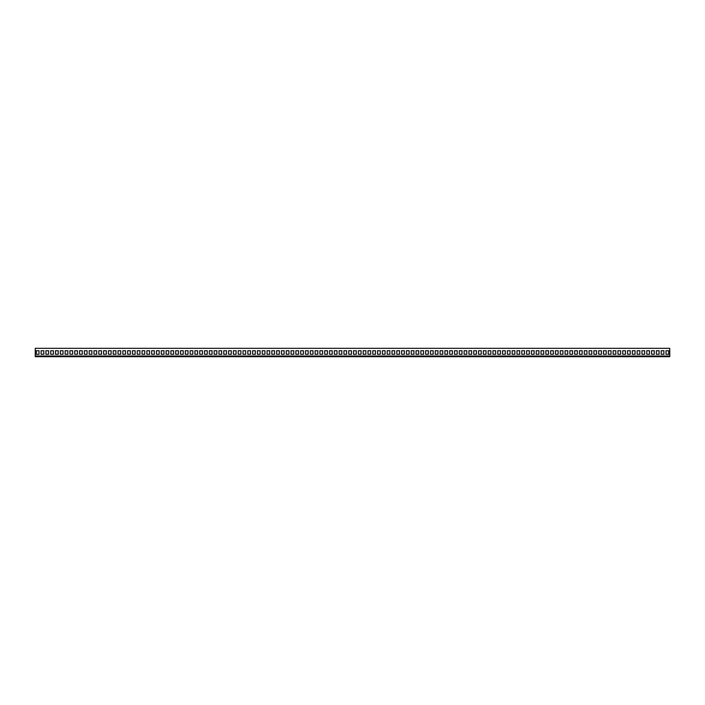 <?xml version="1.0" encoding="UTF-8"?>
<svg xmlns="http://www.w3.org/2000/svg" width="705" height="705" viewBox="0 0 705 705"><rect width="100%" height="100%" fill="white"/><g stroke="black" fill="none" stroke-linecap="round" stroke-linejoin="round"><path stroke-width="1.06" d="M36.29 354.262L39.013 354.262L39.013 350.738L36.29 350.738L36.29 354.262M41.102 354.262L43.825 354.262L43.825 350.738L41.102 350.738L41.102 354.262M45.904 354.262L48.627 354.262L48.627 350.738L45.904 350.738L45.904 354.262M50.716 354.262L53.439 354.262L53.439 350.738L50.716 350.738L50.716 354.262M55.519 354.262L58.242 354.262L58.242 350.738L55.519 350.738L55.519 354.262M60.322 354.262L63.053 354.262L63.053 350.738L60.322 350.738L60.322 354.262M65.133 354.262L67.856 354.262L67.856 350.738L65.133 350.738L65.133 354.262M69.936 354.262L72.659 354.262L72.659 350.738L69.936 350.738L69.936 354.262M74.748 354.262L77.471 354.262L77.471 350.738L74.748 350.738L74.748 354.262M79.55 354.262L82.273 354.262L82.273 350.738L79.55 350.738L79.55 354.262M84.362 354.262L87.085 354.262L87.085 350.738L84.362 350.738L84.362 354.262M89.165 354.262L91.888 354.262L91.888 350.738L89.165 350.738L89.165 354.262M93.977 354.262L96.7 354.262L96.7 350.738L93.977 350.738L93.977 354.262M98.779 354.262L101.502 354.262L101.502 350.738L98.779 350.738L98.779 354.262M103.591 354.262L106.314 354.262L106.314 350.738L103.591 350.738L103.591 354.262M108.394 354.262L111.117 354.262L111.117 350.738L108.394 350.738L108.394 354.262M113.197 354.262L115.928 354.262L115.928 350.738L113.197 350.738L113.197 354.262M118.008 354.262L120.731 354.262L120.731 350.738L118.008 350.738L118.008 354.262M122.811 354.262L125.534 354.262L125.534 350.738L122.811 350.738L122.811 354.262M127.623 354.262L130.346 354.262L130.346 350.738L127.623 350.738L127.623 354.262M132.425 354.262L135.149 354.262L135.149 350.738L132.425 350.738L132.425 354.262M137.237 354.262L139.96 354.262L139.96 350.738L137.237 350.738L137.237 354.262M142.04 354.262L144.763 354.262L144.763 350.738L142.04 350.738L142.04 354.262M146.851 354.262L149.575 354.262L149.575 350.738L146.851 350.738L146.851 354.262M151.654 354.262L154.377 354.262L154.377 350.738L151.654 350.738L151.654 354.262M156.466 354.262L159.189 354.262L159.189 350.738L156.466 350.738L156.466 354.262M161.269 354.262L163.992 354.262L163.992 350.738L161.269 350.738L161.269 354.262M166.072 354.262L168.803 354.262L168.803 350.738L166.072 350.738L166.072 354.262M170.883 354.262L173.606 354.262L173.606 350.738L170.883 350.738L170.883 354.262M175.686 354.262L178.409 354.262L178.409 350.738L175.686 350.738L175.686 354.262M180.498 354.262L183.221 354.262L183.221 350.738L180.498 350.738L180.498 354.262M185.3 354.262L188.024 354.262L188.024 350.738L185.3 350.738L185.3 354.262M190.112 354.262L192.835 354.262L192.835 350.738L190.112 350.738L190.112 354.262M194.915 354.262L197.638 354.262L197.638 350.738L194.915 350.738L194.915 354.262M199.726 354.262L202.45 354.262L202.45 350.738L199.726 350.738L199.726 354.262M204.529 354.262L207.252 354.262L207.252 350.738L204.529 350.738L204.529 354.262M209.341 354.262L212.064 354.262L212.064 350.738L209.341 350.738L209.341 354.262M214.144 354.262L216.867 354.262L216.867 350.738L214.144 350.738L214.144 354.262M218.947 354.262L221.678 354.262L221.678 350.738L218.947 350.738L218.947 354.262M223.758 354.262L226.481 354.262L226.481 350.738L223.758 350.738L223.758 354.262M228.561 354.262L231.284 354.262L231.284 350.738L228.561 350.738L228.561 354.262M233.373 354.262L236.096 354.262L236.096 350.738L233.373 350.738L233.373 354.262M238.175 354.262L240.899 354.262L240.899 350.738L238.175 350.738L238.175 354.262M242.987 354.262L245.71 354.262L245.71 350.738L242.987 350.738L242.987 354.262M247.79 354.262L250.513 354.262L250.513 350.738L247.79 350.738L247.79 354.262M252.601 354.262L255.325 354.262L255.325 350.738L252.601 350.738L252.601 354.262M257.404 354.262L260.127 354.262L260.127 350.738L257.404 350.738L257.404 354.262M262.216 354.262L264.939 354.262L264.939 350.738L262.216 350.738L262.216 354.262M267.019 354.262L269.742 354.262L269.742 350.738L267.019 350.738L267.019 354.262M271.822 354.262L274.553 354.262L274.553 350.738L271.822 350.738L271.822 354.262M276.633 354.262L279.356 354.262L279.356 350.738L276.633 350.738L276.633 354.262M281.436 354.262L284.159 354.262L284.159 350.738L281.436 350.738L281.436 354.262M286.248 354.262L288.971 354.262L288.971 350.738L286.248 350.738L286.248 354.262M291.05 354.262L293.774 354.262L293.774 350.738L291.05 350.738L291.05 354.262M295.862 354.262L298.585 354.262L298.585 350.738L295.862 350.738L295.862 354.262M300.665 354.262L303.388 354.262L303.388 350.738L300.665 350.738L300.665 354.262M305.476 354.262L308.2 354.262L308.2 350.738L305.476 350.738L305.476 354.262M310.279 354.262L313.002 354.262L313.002 350.738L310.279 350.738L310.279 354.262M315.091 354.262L317.814 354.262L317.814 350.738L315.091 350.738L315.091 354.262M319.894 354.262L322.617 354.262L322.617 350.738L319.894 350.738L319.894 354.262M324.697 354.262L327.428 354.262L327.428 350.738L324.697 350.738L324.697 354.262M329.508 354.262L332.231 354.262L332.231 350.738L329.508 350.738L329.508 354.262M334.311 354.262L337.034 354.262L337.034 350.738L334.311 350.738L334.311 354.262M339.123 354.262L341.846 354.262L341.846 350.738L339.123 350.738L339.123 354.262M343.925 354.262L346.649 354.262L346.649 350.738L343.925 350.738L343.925 354.262M348.737 354.262L351.46 354.262L351.46 350.738L348.737 350.738L348.737 354.262M353.54 354.262L356.263 354.262L356.263 350.738L353.54 350.738L353.54 354.262M358.351 354.262L361.075 354.262L361.075 350.738L358.351 350.738L358.351 354.262M363.154 354.262L365.877 354.262L365.877 350.738L363.154 350.738L363.154 354.262M367.966 354.262L370.689 354.262L370.689 350.738L367.966 350.738L367.966 354.262M372.769 354.262L375.492 354.262L375.492 350.738L372.769 350.738L372.769 354.262M377.572 354.262L380.303 354.262L380.303 350.738L377.572 350.738L377.572 354.262M382.383 354.262L385.106 354.262L385.106 350.738L382.383 350.738L382.383 354.262M387.186 354.262L389.909 354.262L389.909 350.738L387.186 350.738L387.186 354.262M391.998 354.262L394.721 354.262L394.721 350.738L391.998 350.738L391.998 354.262M396.8 354.262L399.524 354.262L399.524 350.738L396.8 350.738L396.8 354.262M401.612 354.262L404.335 354.262L404.335 350.738L401.612 350.738L401.612 354.262M406.415 354.262L409.138 354.262L409.138 350.738L406.415 350.738L406.415 354.262M411.226 354.262L413.95 354.262L413.95 350.738L411.226 350.738L411.226 354.262M416.029 354.262L418.752 354.262L418.752 350.738L416.029 350.738L416.029 354.262M420.841 354.262L423.564 354.262L423.564 350.738L420.841 350.738L420.841 354.262M425.644 354.262L428.367 354.262L428.367 350.738L425.644 350.738L425.644 354.262M430.447 354.262L433.178 354.262L433.178 350.738L430.447 350.738L430.447 354.262M435.258 354.262L437.981 354.262L437.981 350.738L435.258 350.738L435.258 354.262M440.061 354.262L442.784 354.262L442.784 350.738L440.061 350.738L440.061 354.262M444.873 354.262L447.596 354.262L447.596 350.738L444.873 350.738L444.873 354.262M449.675 354.262L452.399 354.262L452.399 350.738L449.675 350.738L449.675 354.262M454.487 354.262L457.21 354.262L457.21 350.738L454.487 350.738L454.487 354.262M459.29 354.262L462.013 354.262L462.013 350.738L459.29 350.738L459.29 354.262M464.101 354.262L466.825 354.262L466.825 350.738L464.101 350.738L464.101 354.262M468.904 354.262L471.627 354.262L471.627 350.738L468.904 350.738L468.904 354.262M473.716 354.262L476.439 354.262L476.439 350.738L473.716 350.738L473.716 354.262M478.519 354.262L481.242 354.262L481.242 350.738L478.519 350.738L478.519 354.262M483.322 354.262L486.053 354.262L486.053 350.738L483.322 350.738L483.322 354.262M488.133 354.262L490.856 354.262L490.856 350.738L488.133 350.738L488.133 354.262M492.936 354.262L495.659 354.262L495.659 350.738L492.936 350.738L492.936 354.262M497.748 354.262L500.471 354.262L500.471 350.738L497.748 350.738L497.748 354.262M502.55 354.262L505.274 354.262L505.274 350.738L502.55 350.738L502.55 354.262M507.362 354.262L510.085 354.262L510.085 350.738L507.362 350.738L507.362 354.262M512.165 354.262L514.888 354.262L514.888 350.738L512.165 350.738L512.165 354.262M516.976 354.262L519.7 354.262L519.7 350.738L516.976 350.738L516.976 354.262M521.779 354.262L524.502 354.262L524.502 350.738L521.779 350.738L521.779 354.262M526.591 354.262L529.314 354.262L529.314 350.738L526.591 350.738L526.591 354.262M531.394 354.262L534.117 354.262L534.117 350.738L531.394 350.738L531.394 354.262M536.197 354.262L538.928 354.262L538.928 350.738L536.197 350.738L536.197 354.262M541.008 354.262L543.731 354.262L543.731 350.738L541.008 350.738L541.008 354.262M545.811 354.262L548.534 354.262L548.534 350.738L545.811 350.738L545.811 354.262M550.623 354.262L553.346 354.262L553.346 350.738L550.623 350.738L550.623 354.262M555.425 354.262L558.149 354.262L558.149 350.738L555.425 350.738L555.425 354.262M560.237 354.262L562.96 354.262L562.96 350.738L560.237 350.738L560.237 354.262M565.04 354.262L567.763 354.262L567.763 350.738L565.04 350.738L565.04 354.262M569.851 354.262L572.575 354.262L572.575 350.738L569.851 350.738L569.851 354.262M574.654 354.262L577.377 354.262L577.377 350.738L574.654 350.738L574.654 354.262M579.466 354.262L582.189 354.262L582.189 350.738L579.466 350.738L579.466 354.262M584.269 354.262L586.992 354.262L586.992 350.738L584.269 350.738L584.269 354.262M589.072 354.262L591.803 354.262L591.803 350.738L589.072 350.738L589.072 354.262M593.883 354.262L596.606 354.262L596.606 350.738L593.883 350.738L593.883 354.262M598.686 354.262L601.409 354.262L601.409 350.738L598.686 350.738L598.686 354.262M603.498 354.262L606.221 354.262L606.221 350.738L603.498 350.738L603.498 354.262M608.3 354.262L611.024 354.262L611.024 350.738L608.3 350.738L608.3 354.262M613.112 354.262L615.835 354.262L615.835 350.738L613.112 350.738L613.112 354.262M617.915 354.262L620.638 354.262L620.638 350.738L617.915 350.738L617.915 354.262M622.726 354.262L625.45 354.262L625.45 350.738L622.726 350.738L622.726 354.262M627.529 354.262L630.252 354.262L630.252 350.738L627.529 350.738L627.529 354.262M632.341 354.262L635.064 354.262L635.064 350.738L632.341 350.738L632.341 354.262M637.144 354.262L639.867 354.262L639.867 350.738L637.144 350.738L637.144 354.262M641.947 354.262L644.678 354.262L644.678 350.738L641.947 350.738L641.947 354.262M646.758 354.262L649.481 354.262L649.481 350.738L646.758 350.738L646.758 354.262M651.561 354.262L654.284 354.262L654.284 350.738L651.561 350.738L651.561 354.262M656.373 354.262L659.096 354.262L659.096 350.738L656.373 350.738L656.373 354.262M661.175 354.262L663.899 354.262L663.899 350.738L661.175 350.738L661.175 354.262M665.987 354.262L668.71 354.262L668.71 350.738L665.987 350.738L665.987 354.262M669.75 356.668L669.75 356.025L35.25 356.025L35.25 356.668L669.75 356.668M35.25 356.025L35.25 348.332L669.75 348.332L669.75 356.025"/></g></svg>
